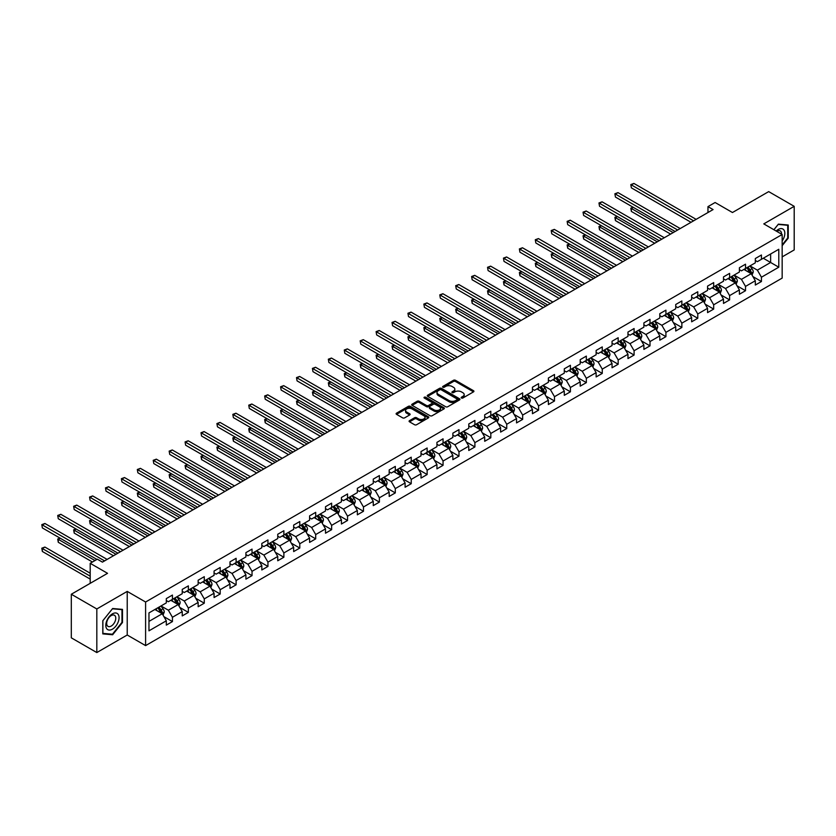 <?xml version="1.0" encoding="UTF-8"?>
<svg xmlns="http://www.w3.org/2000/svg" width="836" height="836" viewBox="0 0 836 836"><rect width="100%" height="100%" fill="white"/><g stroke="black" fill="none" stroke-linecap="round" stroke-linejoin="round"><path stroke-width="1.25" d="M461.462 398.009A0.993 0.575 0 0 0 462.862 398.009L473.5 391.865A1.421 0.815 0 0 0 473.918 391.279A1.421 0.815 0 0 0 473.5 390.705L455.474 380.296A1.421 0.815 0 0 0 453.467 380.296L442.829 386.441A0.993 0.575 0 0 0 444.229 387.246L445.609 386.451A4.535 2.612 0 0 1 452.015 386.451L453.52 387.319A4.535 2.612 0 0 1 454.847 389.168A4.535 2.612 0 0 1 453.52 391.018L452.14 391.823A0.993 0.575 0 0 0 453.551 392.627L454.92 391.833A4.535 2.612 0 0 1 461.336 391.833L462.841 392.701A4.535 2.612 0 0 1 464.168 394.55A4.535 2.612 0 0 1 462.841 396.4L461.462 397.194A0.993 0.575 0 0 0 461.462 398.009L461.462 397.194M409.504 420.665A1.421 0.815 0 0 0 409.086 421.24A1.421 0.815 0 0 0 409.504 421.814L414.562 424.74A1.421 0.815 0 0 0 416.558 424.74L428.377 417.916A1.421 0.815 0 0 0 428.795 417.331A1.421 0.815 0 0 0 428.377 416.756L410.351 406.348A1.421 0.815 0 0 0 408.344 406.348L396.525 413.172A1.421 0.815 0 0 0 396.118 413.747A1.421 0.815 0 0 0 396.525 414.332L402.638 417.854A1.421 0.815 0 0 0 404.645 417.854L409.703 414.938A1.421 0.815 0 0 0 410.11 414.353A1.421 0.815 0 0 0 409.703 413.778L406.672 412.033A3.793 2.184 0 0 1 405.565 410.486A3.793 2.184 0 0 1 407.895 408.459A3.793 2.184 0 0 1 412.033 408.94L423.894 415.785A3.793 2.184 0 0 1 425.012 417.331A3.793 2.184 0 0 1 422.671 419.358A3.793 2.184 0 0 1 418.543 418.878L416.558 417.739A1.421 0.815 0 0 0 414.562 417.739L409.504 420.665L409.504 421.814M782.162 256.892L794.2 249.933L794.2 206.335L768.692 191.611L732.461 212.522L715.114 202.511L707.967 206.628L713.077 209.575L102.431 562.126L97.331 559.179L90.194 563.307L90.194 583.34M96.819 608.963L96.819 652.561L127.229 635.005L127.229 591.407L96.819 608.963L71.311 594.239L107.541 573.318L90.194 563.307M127.229 591.407L145.6 602.014L782.162 234.498L782.162 278.095L145.6 645.611L145.6 602.014M794.2 206.335L763.79 223.891L782.162 234.498M445.713 406.756A1.421 0.815 0 0 0 447.709 406.756L459.528 399.932A1.421 0.815 0 0 0 459.946 399.347A1.421 0.815 0 0 0 459.528 398.772L441.502 388.364A1.421 0.815 0 0 0 439.496 388.364L427.677 395.188A1.421 0.815 0 0 0 427.259 395.762A1.421 0.815 0 0 0 427.677 396.348L445.713 406.756M424.615 398.218A0.993 0.575 0 0 1 425.628 398.364L425.628 397.184L443.958 407.769A1.421 0.815 0 0 1 444.365 408.344A1.421 0.815 0 0 1 443.958 408.919L432.139 415.743A1.421 0.815 0 0 1 430.132 415.743L412.106 405.335L412.106 404.175A1.421 0.815 0 0 0 411.688 404.76A1.421 0.815 0 0 0 412.106 405.335M412.106 404.175L417.164 401.259A1.421 0.815 0 0 1 419.16 401.259L426.475 405.481A1.421 0.815 0 0 0 428.481 405.481L431.836 403.548A1.421 0.815 0 0 0 432.254 402.962A1.421 0.815 0 0 0 431.836 402.388L424.228 397.988A0.993 0.575 0 0 1 425.628 397.184M96.819 652.561L71.311 637.837L71.311 594.239M163.919 616.654L172.435 621.576L172.435 617.271L182.238 611.618L182.238 615.913L188.361 612.38L188.361 608.085L198.153 602.422L198.153 606.727L204.277 603.195L204.277 598.889L214.068 593.236L214.068 597.531L220.192 593.999L220.192 589.704L229.994 584.04L229.994 588.345L236.118 584.813L236.118 580.508L245.909 574.855L245.909 579.149L252.033 575.617L252.033 571.322L261.825 565.658L261.825 569.964L267.948 566.432L267.948 562.126L277.751 556.473L277.751 560.768L283.874 557.236L283.874 552.941L293.666 547.277L293.666 551.582L299.79 548.05L299.79 543.745L309.592 538.091L309.592 542.386L315.705 538.854L315.705 534.559L325.507 528.895L325.507 533.201L331.631 529.669L331.631 525.363L341.422 519.71L341.422 524.005L347.546 520.473L347.546 516.178L357.348 510.514L357.348 514.819L363.472 511.287L363.472 506.982L373.264 501.328L373.264 505.623L379.387 502.091L379.387 497.796L389.179 492.132L389.179 496.438L395.303 492.906L395.303 488.6L405.105 482.947L405.105 487.242L411.228 483.71L411.228 479.415L421.02 473.751L421.02 478.056L427.144 474.524L427.144 470.219L436.935 464.565L436.935 468.86L443.059 465.328L443.059 461.033L452.861 455.369L452.861 459.675L458.985 456.142L458.985 451.837L468.777 446.184L468.777 450.479L474.9 446.946L474.9 442.652L484.692 436.988L484.692 441.293L490.816 437.761L490.816 433.456L500.618 427.802L500.618 432.097L506.741 428.565L506.741 424.27L516.533 418.606L516.533 422.911L522.657 419.379L522.657 415.074L532.459 409.421L532.459 413.715L538.572 410.183L538.572 405.888L548.374 400.225L548.374 404.53L554.498 400.998L554.498 396.692L564.29 391.039L564.29 395.334L570.413 391.802L570.413 387.507L580.215 381.843L580.215 386.148L586.339 382.616L586.339 378.311L596.131 372.657L596.131 376.952L602.254 373.42L602.254 369.125L612.046 363.461L612.046 367.767L618.17 364.235L618.17 359.929L627.972 354.276L627.972 358.571L634.096 355.039L634.096 350.744L643.887 345.08L643.887 349.385L650.011 345.853L650.011 341.548L659.803 335.894L659.803 340.189L665.926 336.657L665.926 332.362L675.728 326.698L675.728 331.004L681.852 327.472L681.852 323.166L691.644 317.513L691.644 321.808L697.767 318.276L697.767 313.981L707.559 308.317L707.559 312.622L713.683 309.09L713.683 304.785L723.485 299.131L723.485 303.426L729.609 299.894L729.609 295.599L739.4 289.935L739.4 294.241L745.524 290.709L745.524 286.403L755.316 280.75L755.316 285.045L761.439 281.513L761.439 277.218L778.786 267.196L778.786 249.285L770.625 253.998L770.625 262.483L778.786 267.196M172.435 621.576L166.312 625.109L166.312 620.803L148.965 630.825L148.965 612.913L166.312 602.892L166.312 598.597L172.435 595.065L172.435 599.36L182.238 593.706L182.238 589.401L188.361 585.869L188.361 590.174L198.153 584.51L198.153 580.215L204.277 576.683L204.277 580.978L214.068 575.325L214.068 571.019L220.192 567.487L220.192 571.793L229.994 566.129L229.994 561.834L236.118 558.302L236.118 562.597L245.909 556.943L245.909 552.638L252.033 549.106L252.033 553.411L261.825 547.747L261.825 543.452L267.948 539.92L267.948 544.215L277.751 538.562L277.751 534.256L283.874 530.724L283.874 535.03L293.666 529.366L293.666 525.071L299.79 521.539L299.79 525.834L309.592 520.18L309.592 515.875L315.705 512.343L315.705 516.648L325.507 510.984L325.507 506.689L331.631 503.157L331.631 507.452L341.422 501.799L341.422 497.493L347.546 493.961L347.546 498.266L357.348 492.603L357.348 488.308L363.472 484.775L363.472 489.07L373.264 483.417L373.264 479.112L379.387 475.579L379.387 479.885L389.179 474.221L389.179 469.926L395.303 466.394L395.303 470.689L405.105 465.035L405.105 460.73L411.228 457.198L411.228 461.503L421.02 455.839L421.02 451.544L427.144 448.012L427.144 452.307L436.935 446.654L436.935 442.349L443.059 438.816L443.059 443.122L452.861 437.458L452.861 433.163L458.985 429.631L458.985 433.926L468.777 428.272L468.777 423.967L474.9 420.435L474.9 424.74L484.692 419.076L484.692 414.781L490.816 411.249L490.816 415.544L500.618 409.891L500.618 405.585L506.741 402.053L506.741 406.359L516.533 400.695L516.533 396.4L522.657 392.868L522.657 397.163L532.459 391.509L532.459 387.204L538.572 383.672L538.572 387.977L548.374 382.313L548.374 378.018L554.498 374.486L554.498 378.781L564.29 373.128L564.29 368.822L570.413 365.29L570.413 369.596L580.215 363.932L580.215 359.637L586.339 356.105L586.339 360.4L596.131 354.746L596.131 350.441L602.254 346.909L602.254 351.214L612.046 345.55L612.046 341.255L618.17 337.723L618.17 342.018L627.972 336.365L627.972 332.059L634.096 328.527L634.096 332.832L643.887 327.169L643.887 322.874L650.011 319.342L650.011 323.636L659.803 317.983L659.803 313.678L665.926 310.146L665.926 314.451L675.728 308.787L675.728 304.492L681.852 300.96L681.852 305.255L691.644 299.601L691.644 295.296L697.767 291.764L697.767 296.069L707.559 290.405L707.559 286.111L713.683 282.578L713.683 286.873L723.485 281.22L723.485 276.915L729.609 273.382L729.609 277.688L739.4 272.024L739.4 267.729L745.524 264.197L745.524 268.492L755.316 262.838L755.316 258.533L761.439 255.001L761.439 259.306L778.786 249.285M170.805 600.3L178.152 604.543L168.36 610.207L161.014 605.964M166.312 600.541L168.36 601.721L172.435 599.36M168.36 610.207L172.435 617.271M178.152 604.543L182.238 611.618M186.721 591.115L194.067 595.357L184.275 601.011L176.929 596.768M182.238 591.345L184.275 592.525L188.361 590.174M184.275 601.011L188.361 608.085M194.067 595.357L198.153 602.422M202.646 581.919L209.993 586.161L200.191 591.825L192.844 587.583M198.153 582.159L200.191 583.34L204.277 580.978M200.191 591.825L204.277 598.889M209.993 586.161L214.068 593.236M218.562 572.733L225.908 576.976L216.116 582.629L208.77 578.387M214.068 572.963L216.116 574.144L220.192 571.793M216.116 582.629L220.192 589.704M225.908 576.976L229.994 584.04M234.477 563.537L241.834 567.78L232.032 573.444L224.685 569.201M229.994 563.777L232.032 564.958L236.118 562.597M232.032 573.444L236.118 580.508M241.834 567.78L245.909 574.855M250.403 554.352L257.749 558.594L247.947 564.248L240.601 560.005M245.909 554.582L247.947 555.762L252.033 553.411M247.947 564.248L252.033 571.322M257.749 558.594L261.825 565.658M266.318 545.156L273.665 549.398L263.873 555.062L256.527 550.819M261.825 545.396L263.873 546.577L267.948 544.215M263.873 555.062L267.948 562.126M273.665 549.398L277.751 556.473M282.244 535.97L289.59 540.213L279.788 545.866L272.442 541.623M277.751 536.2L279.788 537.381L283.874 535.03M279.788 545.866L283.874 552.941M289.59 540.213L293.666 547.277M298.159 526.774L305.506 531.017L295.714 536.681L288.357 532.438M293.666 527.014L295.714 528.195L299.79 525.834M295.714 536.681L299.79 543.745M305.506 531.017L309.592 538.091M314.075 517.588L321.421 521.831L311.629 527.485L304.283 523.242M309.592 517.818L311.629 518.999L315.705 516.648M311.629 527.485L315.705 534.559M321.421 521.831L325.507 528.895M330.001 508.392L337.347 512.635L327.545 518.299L320.198 514.056M325.507 508.633L327.545 509.814L331.631 507.452M327.545 518.299L331.631 525.363M337.347 512.635L341.422 519.71M345.916 499.207L353.262 503.45L343.471 509.103L336.114 504.86M341.422 499.437L343.471 500.618L347.546 498.266M343.471 509.103L347.546 516.178M353.262 503.45L357.348 510.514M361.831 490.011L369.178 494.254L359.386 499.918L352.04 495.675M357.348 490.251L359.386 491.432L363.472 489.07M359.386 499.918L363.472 506.982M369.178 494.254L373.264 501.328M377.757 480.825L385.103 485.068L375.301 490.722L367.955 486.479M373.264 481.055L375.301 482.236L379.387 479.885M375.301 490.722L379.387 497.796M385.103 485.068L389.179 492.132M393.672 471.629L401.019 475.872L391.227 481.536L383.881 477.293M389.179 471.87L391.227 473.051L395.303 470.689M391.227 481.536L395.303 488.6M401.019 475.872L405.105 482.947M409.588 462.444L416.934 466.687L407.142 472.34L399.796 468.097M405.105 462.674L407.142 463.855L411.228 461.503M407.142 472.34L411.228 479.415M416.934 466.687L421.02 473.751M425.514 453.248L432.86 457.491L423.058 463.154L415.711 458.912M421.02 453.488L423.058 454.669L427.144 452.307M423.058 463.154L427.144 470.219M432.86 457.491L436.935 464.565M441.429 444.062L448.775 448.305L438.984 453.958L431.637 449.716M436.935 444.292L438.984 445.473L443.059 443.122M438.984 453.958L443.059 461.033M448.775 448.305L452.861 455.369M457.344 434.866L464.701 439.109L454.899 444.773L447.553 440.53M452.861 435.107L454.899 436.287L458.985 433.926M454.899 444.773L458.985 451.837M464.701 439.109L468.777 446.184M473.27 425.681L480.616 429.923L470.814 435.577L463.468 431.334M468.777 425.911L470.814 427.091L474.9 424.74M470.814 435.577L474.9 442.652M480.616 429.923L484.692 436.988M489.185 416.485L496.532 420.727L486.74 426.391L479.394 422.149M484.692 416.725L486.74 417.906L490.816 415.544M486.74 426.391L490.816 433.456M496.532 420.727L500.618 427.802M505.101 407.299L512.458 411.542L502.655 417.195L495.309 412.953M500.618 407.529L502.655 408.71L506.741 406.359M502.655 417.195L506.741 424.27M512.458 411.542L516.533 418.606M521.027 398.103L528.373 402.346L518.571 408.01L511.224 403.767M516.533 398.344L518.571 399.524L522.657 397.163M518.571 408.01L522.657 415.074M528.373 402.346L532.459 409.421M536.942 388.918L544.288 393.16L534.497 398.814L527.15 394.571M532.459 389.148L534.497 390.328L538.572 387.977M534.497 398.814L538.572 405.888M544.288 393.16L548.374 400.225M552.868 379.722L560.214 383.964L550.412 389.628L543.066 385.386M548.374 379.962L550.412 381.143L554.498 378.781M550.412 389.628L554.498 396.692M560.214 383.964L564.29 391.039M568.783 370.536L576.129 374.779L566.338 380.432L558.981 376.19M564.29 370.766L566.338 371.947L570.413 369.596M566.338 380.432L570.413 387.507M576.129 374.779L580.215 381.843M584.698 361.34L592.045 365.583L582.253 371.247L574.907 367.004M580.215 361.58L582.253 362.761L586.339 360.4M582.253 371.247L586.339 378.311M592.045 365.583L596.131 372.657M600.624 352.155L607.971 356.397L598.168 362.051L590.822 357.808M596.131 352.384L598.168 353.565L602.254 351.214M598.168 362.051L602.254 369.125M607.971 356.397L612.046 363.461M616.54 342.959L623.886 347.201L614.094 352.865L606.748 348.622M612.046 343.199L614.094 344.38L618.17 342.018M614.094 352.865L618.17 359.929M623.886 347.201L627.972 354.276M632.455 333.773L639.801 338.016L630.01 343.669L622.663 339.426M627.972 334.003L630.01 335.184L634.096 332.832M630.01 343.669L634.096 350.744M639.801 338.016L643.887 345.08M648.381 324.577L655.727 328.82L645.925 334.484L638.579 330.241M643.887 324.817L645.925 325.998L650.011 323.636M645.925 334.484L650.011 341.548M655.727 328.82L659.803 335.894M664.296 315.391L671.642 319.634L661.851 325.288L654.504 321.045M659.803 315.621L661.851 316.802L665.926 314.451M661.851 325.288L665.926 332.362M671.642 319.634L675.728 326.698M680.211 306.195L687.558 310.438L677.766 316.102L670.42 311.859M675.728 306.436L677.766 307.617L681.852 305.255M677.766 316.102L681.852 323.166M687.558 310.438L691.644 317.513M696.137 297.01L703.484 301.253L693.681 306.906L686.335 302.663M691.644 297.24L693.681 298.421L697.767 296.069M693.681 306.906L697.767 313.981M703.484 301.253L707.559 308.317M712.053 287.814L719.399 292.057L709.607 297.72L702.261 293.478M707.559 288.054L709.607 289.235L713.683 286.873M709.607 297.72L713.683 304.785M719.399 292.057L723.485 299.131M727.968 278.628L735.325 282.871L725.523 288.524L718.176 284.282M723.485 278.858L725.523 280.039L729.609 277.688M725.523 288.524L729.609 295.599M735.325 282.871L739.4 289.935M743.894 269.432L751.24 273.675L741.438 279.339L734.092 275.096M739.4 269.673L741.438 270.854L745.524 268.492M741.438 279.339L745.524 286.403M751.24 273.675L755.316 280.75M763.278 258.24L770.625 262.483L757.364 270.143L750.017 265.9M755.316 260.477L757.364 261.658L761.439 259.306M757.364 270.143L761.439 277.218M127.229 635.005L145.6 645.611M707.967 206.628L707.967 212.522M148.965 621.399L162.236 613.739L154.89 609.496M162.236 613.739L166.312 620.803M752.922 276.591L761.439 281.513M737.007 285.787L745.524 290.709M721.081 294.972L729.609 299.894M705.166 304.168L713.683 309.09M689.251 313.354L697.767 318.276M673.325 322.55L681.852 327.472M657.409 331.735L665.926 336.657M641.494 340.931L650.011 345.853M625.568 350.117L634.096 355.039M609.653 359.313L618.17 364.235M593.727 368.498L602.254 373.42M577.812 377.694L586.339 382.616M561.897 386.88L570.413 391.802M545.971 396.076L554.498 400.998M530.055 405.261L538.572 410.183M514.14 414.457L522.657 419.379M498.214 423.643L506.741 428.565M482.299 432.839L490.816 437.761M466.383 442.025L474.9 446.946M450.458 451.221L458.985 456.142M434.542 460.406L443.059 465.328M418.627 469.602L427.144 474.524M402.701 478.788L411.228 483.71M386.786 487.984L395.303 492.906M370.87 497.169L379.387 502.091M354.945 506.365L363.472 511.287M339.029 515.551L347.546 520.473M323.104 524.747L331.631 529.669M307.188 533.932L315.705 538.854M291.273 543.128L299.79 548.05M275.347 552.314L283.874 557.236M259.432 561.51L267.948 566.432M243.516 570.695L252.033 575.617M227.591 579.891L236.118 584.813M211.675 589.077L220.192 593.999M195.76 598.273L204.277 603.195M179.834 607.458L188.361 612.38M782.162 245.7L788.233 238.145L788.233 225.02L778.379 224.142L773.896 229.722M102.797 633.887L112.641 634.764L122.484 622.506L122.484 609.381L112.641 608.503L102.797 620.751L102.797 633.887M111.596 634.158L112.641 634.764M461.859 398.145L462.841 397.581A4.535 2.612 0 0 0 464.168 395.731L464.168 394.55M454.847 389.168L454.847 390.349A4.535 2.612 0 0 1 453.52 392.199L452.537 392.763M473.5 390.705L473.5 391.865L455.474 381.477A1.421 0.815 0 0 0 453.467 381.477L443.226 387.392M459.507 399.942L441.502 389.545A1.421 0.815 0 0 0 439.496 389.545L427.698 396.358M457.031 399.754A0.993 0.575 0 0 0 457.031 398.95L441.199 389.806A0.993 0.575 0 0 0 439.799 389.806L438.346 390.652A4.535 2.612 0 0 0 437.019 392.502A4.535 2.612 0 0 0 438.346 394.352L449.162 400.59A4.535 2.612 0 0 0 455.578 400.59L457.031 399.754L457.031 400.935A0.993 0.575 0 0 0 457.313 400.528L457.313 399.347M437.019 392.502L437.019 393.672A4.535 2.612 0 0 0 438.346 395.522L438.346 394.352M457.031 400.935L455.578 401.771A4.535 2.612 0 0 1 449.162 401.771L438.346 395.522M412.127 405.345L417.164 402.44L417.164 401.259M432.254 402.962L432.254 404.143A1.421 0.815 0 0 1 431.836 404.718L428.481 406.662A1.421 0.815 0 0 1 426.475 406.662L419.16 402.44A1.421 0.815 0 0 0 417.164 402.44M425.628 398.364L443.937 408.929M434.062 409.859A3.793 2.184 0 0 0 438.189 410.34A3.793 2.184 0 0 0 440.53 408.313A3.793 2.184 0 0 0 439.422 406.766L435.242 404.352A1.421 0.815 0 0 0 433.236 404.352L429.882 406.286A1.421 0.815 0 0 0 429.464 406.871A1.421 0.815 0 0 0 429.882 407.445L434.062 409.859L434.062 411.04A3.793 2.184 0 0 0 438.189 411.511A3.793 2.184 0 0 0 440.53 409.494L440.53 408.313M429.464 406.871L429.464 408.052A1.421 0.815 0 0 0 429.882 408.626L429.882 407.445M434.062 411.04L429.882 408.626M425.012 417.331L425.012 418.512A3.793 2.184 0 0 1 422.671 420.539A3.793 2.184 0 0 1 418.543 420.059L416.558 418.92A1.421 0.815 0 0 0 414.562 418.92L409.515 421.825M405.565 410.486L405.565 411.657A3.793 2.184 0 0 0 406.672 413.203L406.672 412.033M409.682 414.949L406.672 413.203M428.356 417.927L410.351 407.529A1.421 0.815 0 0 0 408.344 407.529L396.546 414.342L396.525 413.172M752.045 275.075L753.257 272.013A3.825 2.205 -120 0 0 752.034 268.764L749.934 265.952M746.266 270.801L744.834 268.899M633.301 207.359L631.368 208.477L631.368 211.424L670.618 234.09M746.767 267.771L748.878 270.582A3.825 2.205 60 0 1 749.965 272.891L751.198 272.181A3.825 2.205 -120 0 0 750.101 269.882L747.99 267.071M747.039 267.625L749.37 270.739A1.944 1.129 60 0 1 749.725 271.334L751.198 272.181M631.368 211.424L630.804 208.154L673.179 232.617M630.804 208.154L633.082 207.224M693.587 220.829L631.368 184.913L633.918 183.439L696.137 219.356M691.027 222.303L631.368 187.86L630.804 184.589L633.918 183.439M631.368 187.86L630.804 184.589M782.162 240.977A9.384 5.413 120 0 0 783.928 237.664A9.384 5.413 120 0 0 783.342 229.357A9.384 5.413 120 0 0 776.153 231.029M787.084 224.915L787.721 225.281L787.721 237.999L782.162 244.917M773.917 229.733L778.18 224.424L787.721 225.281M781.503 234.122A6.427 3.71 120 0 0 780.187 230.893A6.427 3.71 120 0 0 776.728 231.363M112.432 629.174A9.384 5.413 120 0 0 119.067 617.689A9.384 5.413 120 0 0 112.432 613.854A9.384 5.413 120 0 0 105.806 625.338A9.384 5.413 120 0 0 112.432 629.174M111.23 626.059A6.427 3.71 120 0 0 115.42 620.406A6.427 3.71 120 0 0 114.438 615.254A6.427 3.71 120 0 0 111.23 615.578A6.427 3.71 120 0 0 107.029 621.232A6.427 3.71 120 0 0 108.022 626.383A6.427 3.71 120 0 0 111.23 626.059M102.891 620.657L112.432 608.796L121.972 609.643L121.972 622.371L112.432 634.231L102.891 633.385L102.87 620.646M121.345 609.277L121.972 609.643M736.129 284.261L737.342 281.209A3.825 2.205 -120 0 0 736.119 277.949L734.018 275.138M730.34 279.997L728.908 278.085M617.386 216.545L615.442 217.663L615.442 220.61L654.703 243.276M730.852 276.967L732.953 279.778A3.825 2.205 60 0 1 734.05 282.077L735.272 281.366A3.825 2.205 -120 0 0 734.186 279.067L732.075 276.256M731.113 276.81L733.454 279.935A1.944 1.129 60 0 1 733.809 280.52L735.272 281.366M615.442 220.61L614.888 217.339L657.253 241.803M614.888 217.339L617.167 216.419M720.204 293.457L721.416 290.395A3.825 2.205 -120 0 0 720.204 287.145L718.093 284.334M714.425 289.183L712.993 287.281M601.471 225.741L599.527 226.859L599.527 229.806L638.788 252.472M714.926 286.152L717.037 288.963A3.825 2.205 60 0 1 718.134 291.273L719.357 290.562A3.825 2.205 -120 0 0 718.26 288.263L716.159 285.452M715.198 286.006L717.539 289.12A1.944 1.129 60 0 1 717.884 289.716L719.357 290.562M599.527 229.806L598.963 226.535L641.337 250.999M598.963 226.535L601.241 225.605M677.662 230.025L615.442 194.098L618.003 192.625L680.211 228.552M675.112 231.499L615.442 197.045L614.888 193.774L618.003 192.625M615.442 197.045L614.888 193.774M661.746 239.211L599.527 203.294L602.077 201.821L664.296 237.737M659.196 240.684L599.527 206.241L598.963 202.97L602.077 201.821M599.527 206.241L598.963 202.97M704.288 302.642L705.5 299.591A3.825 2.205 -120 0 0 704.278 296.331L702.177 293.52M698.499 298.379L697.078 296.466M585.545 234.926L583.612 236.045L583.612 238.991L622.862 261.658M699.011 295.348L701.122 298.159A3.825 2.205 60 0 1 702.209 300.458L703.442 299.748A3.825 2.205 -120 0 0 702.344 297.449L700.234 294.638M699.283 295.192L701.613 298.316A1.944 1.129 60 0 1 701.968 298.901L703.442 299.748M583.612 238.991L583.047 235.721L625.412 260.184M583.047 235.721L585.325 234.801M688.373 311.838L689.585 308.777A3.825 2.205 -120 0 0 688.362 305.527L686.251 302.716M682.584 307.564L681.152 305.662M569.63 244.122L567.686 245.241L567.686 248.187L606.946 270.854M683.096 304.534L685.196 307.345A3.825 2.205 60 0 1 686.293 309.654L687.516 308.944A3.825 2.205 -120 0 0 686.419 306.645L684.318 303.834M683.357 304.388L685.698 307.502A1.944 1.129 60 0 1 686.053 308.097L687.516 308.944M567.686 248.187L567.132 244.917L609.496 269.38M567.132 244.917L569.41 243.987M672.447 321.024L673.659 317.973A3.825 2.205 -120 0 0 672.447 314.712L670.336 311.901M666.668 316.76L665.237 314.848M553.714 253.308L551.77 254.426L551.77 257.373L591.031 280.039M667.17 313.73L669.281 316.541A3.825 2.205 60 0 1 670.378 318.84L671.601 318.129A3.825 2.205 -120 0 0 670.503 315.83L668.403 313.019M667.442 313.573L669.772 316.698A1.944 1.129 60 0 1 670.127 317.283L671.601 318.129M551.77 257.373L551.206 254.102L593.581 278.566M551.206 254.102L553.484 253.183M645.831 248.407L583.612 212.48L586.161 211.006L648.381 246.933M643.271 249.88L583.612 215.427L583.047 212.156L586.161 211.006M583.612 215.427L583.047 212.156M629.905 257.592L567.686 221.676L570.246 220.202L632.455 256.119M627.355 259.066L567.686 224.623L567.132 221.352L570.246 220.202M567.686 224.623L567.132 221.352M613.99 266.788L551.77 230.861L554.32 229.388L616.54 265.315M611.44 268.262L551.77 233.808L551.206 230.537L554.32 229.388M551.77 233.808L551.206 230.537M598.064 275.974L535.855 240.057L538.405 238.584L600.624 274.501M595.514 277.447L535.855 243.004L535.291 239.733L538.405 238.584M535.855 243.004L535.291 239.733M582.149 285.17L519.929 249.243L522.479 247.769L584.698 283.697M579.599 286.644L519.929 252.19L519.375 248.919L522.479 247.769M519.929 252.19L519.375 248.919M566.233 294.356L504.014 258.439L506.564 256.965L568.783 292.882M563.683 295.829L504.014 261.386L503.45 258.115L506.564 256.965M504.014 261.386L503.45 258.115M550.307 303.552L488.099 267.625L490.648 266.151L552.868 302.078M547.758 305.025L488.099 270.571L487.534 267.301L490.648 266.151M488.099 270.571L487.534 267.301M534.392 312.737L472.173 276.82L474.723 275.347L536.942 311.264M531.842 314.211L472.173 279.767L471.619 276.497L474.723 275.347M472.173 279.767L471.619 276.497M518.477 321.933L456.257 286.006L458.807 284.533L521.027 320.46M515.927 323.407L456.257 288.953L455.693 285.682L458.807 284.533M456.257 288.953L455.693 285.682M502.551 331.119L440.342 295.202L442.892 293.729L505.101 329.645M500.001 332.592L440.342 298.149L439.778 294.878L442.892 293.729M440.342 298.149L439.778 294.878M486.636 340.315L424.416 304.388L426.966 302.914L489.185 338.841M484.086 341.788L424.416 307.334L423.862 304.064L426.966 302.914M424.416 307.334L423.862 304.064M470.72 349.5L408.501 313.584L411.051 312.11L473.27 348.027M468.17 350.974L408.501 316.53L407.937 313.26L411.051 312.11M408.501 316.53L407.937 313.26M454.794 358.696L392.586 322.769L395.135 321.296L457.344 357.223M452.245 360.17L392.586 325.716L392.021 322.445L395.135 321.296M392.586 325.716L392.021 322.445M438.879 367.882L376.66 331.965L379.21 330.492L441.429 366.408M436.329 369.355L376.66 334.912L376.095 331.641L379.21 330.492M376.66 334.912L376.095 331.641M422.964 377.078L360.744 341.151L363.294 339.677L425.514 375.604M420.404 378.551L360.744 344.098L360.18 340.827L363.294 339.677M360.744 344.098L360.18 340.827M407.038 386.263L344.819 350.347L347.379 348.873L409.588 384.79M404.488 387.737L344.819 353.294L344.265 350.023L347.379 348.873M344.819 353.294L344.265 350.023M391.123 395.459L328.903 359.532L331.453 358.059L393.672 393.986M388.573 396.933L328.903 362.479L328.339 359.208L331.453 358.059M328.903 362.479L328.339 359.208M375.207 404.645L312.988 368.728L315.538 367.255L377.757 403.171M372.647 406.118L312.988 371.675L312.424 368.404L315.538 367.255M312.988 371.675L312.424 368.404M359.281 413.841L297.062 377.914L299.622 376.44L361.831 412.367M356.732 415.314L297.062 380.861L296.508 377.59L299.622 376.44M297.062 380.861L296.508 377.59M656.532 330.22L657.744 327.158A3.825 2.205 -120 0 0 656.521 323.908L654.421 321.097M650.742 325.946L649.311 324.044M537.788 262.504L535.855 263.622L535.855 266.569L575.105 289.235M651.254 322.915L653.365 325.726A3.825 2.205 60 0 1 654.452 328.036L655.685 327.325A3.825 2.205 -120 0 0 654.588 325.026L652.477 322.215M651.526 322.769L653.856 325.883A1.944 1.129 60 0 1 654.212 326.479L655.685 327.325M535.855 266.569L535.291 263.298L577.655 287.762M535.291 263.298L537.569 262.368M640.616 339.406L641.829 336.354A3.825 2.205 -120 0 0 640.606 333.094L638.495 330.283M634.827 335.142L633.395 333.23M521.873 271.69L519.929 272.808L519.929 275.755L559.19 298.421M635.339 332.111L637.44 334.922A3.825 2.205 60 0 1 638.537 337.221L639.759 336.511A3.825 2.205 -120 0 0 638.662 334.212L636.562 331.401M635.6 331.955L637.941 335.079A1.944 1.129 60 0 1 638.296 335.664L639.759 336.511M519.929 275.755L519.375 272.484L561.74 296.947M519.375 272.484L521.643 271.564M624.691 348.602L625.903 345.54A3.825 2.205 -120 0 0 624.691 342.29L622.58 339.479M618.912 344.327L617.48 342.426M505.958 280.886L504.014 282.004L504.014 284.951L543.275 307.617M619.413 341.297L621.524 344.108A3.825 2.205 60 0 1 622.621 346.417L623.844 345.707A3.825 2.205 -120 0 0 622.747 343.408L620.636 340.597M619.685 341.151L622.015 344.265A1.944 1.129 60 0 1 622.371 344.86L623.844 345.707M504.014 284.951L503.45 281.68L545.824 306.143M503.45 281.68L505.728 280.75M608.775 357.787L609.987 354.736A3.825 2.205 -120 0 0 608.765 351.475L606.664 348.664M602.986 353.524L601.554 351.611M490.032 290.071L488.099 291.189L488.099 294.136L527.349 316.802M603.498 350.493L605.609 353.304A3.825 2.205 60 0 1 606.696 355.603L607.918 354.892A3.825 2.205 -120 0 0 606.832 352.593L604.721 349.782M603.759 350.336L606.1 353.461A1.944 1.129 60 0 1 606.455 354.046L607.918 354.892M488.099 294.136L487.534 290.865L529.899 315.329M487.534 290.865L489.812 289.946M592.849 366.983L594.072 363.921A3.825 2.205 -120 0 0 592.849 360.671L590.738 357.86M587.071 362.709L585.639 360.807M474.116 299.267L472.173 300.385L472.173 303.332L511.433 325.998M587.583 359.679L589.683 362.49A3.825 2.205 60 0 1 590.78 364.799L592.003 364.088A3.825 2.205 -120 0 0 590.906 361.789L588.805 358.978M587.844 359.532L590.185 362.646A1.944 1.129 60 0 1 590.54 363.242L592.003 364.088M472.173 303.332L471.619 300.061L513.983 324.525M471.619 300.061L473.887 299.131M576.934 376.169L578.146 373.117A3.825 2.205 -120 0 0 576.934 369.857L574.823 367.046M571.155 371.905L569.724 369.993M458.191 308.453L456.257 309.571L456.257 312.518L495.518 335.184M571.657 368.875L573.768 371.686A3.825 2.205 60 0 1 574.865 373.985L576.088 373.274A3.825 2.205 -120 0 0 574.99 370.975L572.879 368.164M571.928 368.718L574.259 371.842A1.944 1.129 60 0 1 574.614 372.428L576.088 373.274M456.257 312.518L455.693 309.247L498.068 333.71M455.693 309.247L457.971 308.327M561.019 385.365L562.231 382.303A3.825 2.205 -120 0 0 561.008 379.053L558.908 376.242M555.229 381.091L553.798 379.189M442.275 317.649L440.342 318.767L440.342 321.714L479.592 344.38M555.741 378.06L557.842 380.871A3.825 2.205 60 0 1 558.939 383.181L560.162 382.47A3.825 2.205 -120 0 0 559.075 380.171L556.964 377.36M556.003 377.914L558.343 381.028A1.944 1.129 60 0 1 558.699 381.624L560.162 382.47M440.342 321.714L439.778 318.443L482.142 342.906M439.778 318.443L442.056 317.513M545.093 394.55L546.316 391.499A3.825 2.205 -120 0 0 545.093 388.238L542.982 385.427M539.314 390.287L537.882 388.374M426.36 326.834L424.416 327.952L424.416 330.899L463.677 353.565M539.826 387.256L541.927 390.067A3.825 2.205 60 0 1 543.024 392.366L544.246 391.656A3.825 2.205 -120 0 0 543.149 389.357L541.049 386.545M540.087 387.099L542.428 390.224A1.944 1.129 60 0 1 542.783 390.809L544.246 391.656M424.416 330.899L423.862 327.628L466.227 352.092M423.862 327.628L426.13 326.709M529.178 403.746L530.39 400.684A3.825 2.205 -120 0 0 529.167 397.434L527.067 394.623M523.399 399.472L521.967 397.57M410.434 336.03L408.501 337.148L408.501 340.095L447.751 362.761M523.9 396.442L526.011 399.253A3.825 2.205 60 0 1 527.098 401.562L528.331 400.852A3.825 2.205 -120 0 0 527.234 398.553L525.123 395.741M524.172 396.295L526.502 399.409A1.944 1.129 60 0 1 526.858 400.005L528.331 400.852M408.501 340.095L407.937 336.824L450.311 361.288M407.937 336.824L410.215 335.894M513.262 412.932L514.474 409.88A3.825 2.205 -120 0 0 513.252 406.62L511.151 403.809M507.473 408.668L506.041 406.756M394.519 345.216L392.586 346.334L392.586 349.281L431.836 371.947M507.985 405.638L510.085 408.449A3.825 2.205 60 0 1 511.183 410.748L512.405 410.037A3.825 2.205 -120 0 0 511.318 407.738L509.208 404.927M508.246 405.481L510.587 408.605A1.944 1.129 60 0 1 510.942 409.191L512.405 410.037M392.586 349.281L392.021 346.01L434.386 370.473M392.021 346.01L394.299 345.09M497.336 422.128L498.559 419.066A3.825 2.205 -120 0 0 497.336 415.816L495.225 413.005M491.558 417.854L490.126 415.952M378.603 354.412L376.66 355.53L376.66 358.477L415.92 381.143M492.059 414.823L494.17 417.634A3.825 2.205 60 0 1 495.267 419.944L496.49 419.233A3.825 2.205 -120 0 0 495.393 416.934L493.292 414.123M492.331 414.677L494.672 417.791A1.944 1.129 60 0 1 495.016 418.387L496.49 419.233M376.66 358.477L376.095 355.206L418.47 379.669M376.095 355.206L378.374 354.276M481.421 431.313L482.633 428.262A3.825 2.205 -120 0 0 481.411 425.001L479.31 422.19M475.632 427.05L474.211 425.137M362.678 363.597L360.744 364.715L360.744 367.662L399.995 390.328M476.144 424.019L478.255 426.83A3.825 2.205 60 0 1 479.341 429.129L480.575 428.419A3.825 2.205 -120 0 0 479.477 426.12L477.366 423.309M476.415 423.862L478.746 426.987A1.944 1.129 60 0 1 479.101 427.572L480.575 428.419M360.744 367.662L360.18 364.391L402.555 388.855M360.18 364.391L362.458 363.472M465.506 440.509L466.718 437.447A3.825 2.205 -120 0 0 465.495 434.197L463.384 431.386M459.716 436.235L458.285 434.333M346.762 372.793L344.819 373.911L344.819 376.858L384.079 399.524M460.228 433.205L462.329 436.016A3.825 2.205 60 0 1 463.426 438.325L464.649 437.615A3.825 2.205 -120 0 0 463.552 435.316L461.451 432.505M460.49 433.058L462.83 436.173A1.944 1.129 60 0 1 463.186 436.768L464.649 437.615M344.819 376.858L344.265 373.587L386.629 398.051M344.265 373.587L346.543 372.657M449.58 449.695L450.792 446.643A3.825 2.205 -120 0 0 449.58 443.383L447.469 440.572M443.801 445.431L442.369 443.519M330.847 381.979L328.903 383.097L328.903 386.044L368.164 408.71M444.303 442.401L446.414 445.212A3.825 2.205 60 0 1 447.511 447.511L448.733 446.8A3.825 2.205 -120 0 0 447.636 444.501L445.536 441.69M444.574 442.244L446.915 445.369A1.944 1.129 60 0 1 447.26 445.954L448.733 446.8M328.903 386.044L328.339 382.773L370.714 407.236M328.339 382.773L330.617 381.853M433.665 458.891L434.877 455.829A3.825 2.205 -120 0 0 433.654 452.579L431.554 449.768M427.875 454.617L426.454 452.715M314.921 391.175L312.988 392.293L312.988 395.24L352.238 417.906M428.387 451.586L430.498 454.397A3.825 2.205 60 0 1 431.585 456.707L432.818 455.996A3.825 2.205 -120 0 0 431.721 453.697L429.61 450.886M428.659 451.44L430.989 454.554A1.944 1.129 60 0 1 431.345 455.15L432.818 455.996M312.988 395.24L312.424 391.969L354.788 416.432M312.424 391.969L314.702 391.039M417.749 468.076L418.961 465.025A3.825 2.205 -120 0 0 417.739 461.765L415.628 458.954M411.96 463.813L410.528 461.9M299.006 400.36L297.062 401.479L297.062 404.425L336.323 427.091M412.472 460.782L414.572 463.593A3.825 2.205 60 0 1 415.67 465.892L416.892 465.182A3.825 2.205 -120 0 0 415.795 462.883L413.695 460.072M412.733 460.626L415.074 463.75A1.944 1.129 60 0 1 415.429 464.335L416.892 465.182M297.062 404.425L296.508 401.155L338.873 425.618M296.508 401.155L298.776 400.235M401.823 477.272L403.036 474.211A3.825 2.205 -120 0 0 401.823 470.961L399.712 468.15M396.045 472.998L394.613 471.096M283.09 409.556L281.147 410.675L281.147 413.621L320.407 436.287M396.546 469.968L398.657 472.779A3.825 2.205 60 0 1 399.754 475.088L400.977 474.378A3.825 2.205 -120 0 0 399.88 472.079L397.779 469.268M396.818 469.822L399.148 472.936A1.944 1.129 60 0 1 399.503 473.531L400.977 474.378M281.147 413.621L280.582 410.351L322.957 434.814M280.582 410.351L282.861 409.421M385.908 486.458L387.12 483.407A3.825 2.205 -120 0 0 385.898 480.146L383.797 477.335M380.119 482.194L378.687 480.282M267.165 418.742L265.231 419.86L265.231 422.807L304.482 445.473M380.631 479.164L382.742 481.975A3.825 2.205 60 0 1 383.828 484.274L385.051 483.563A3.825 2.205 -120 0 0 383.964 481.264L381.853 478.453M380.892 479.007L383.233 482.132A1.944 1.129 60 0 1 383.588 482.717L385.051 483.563M265.231 422.807L264.667 419.536L307.031 444M264.667 419.536L266.945 418.617M369.993 495.654L371.205 492.592A3.825 2.205 -120 0 0 369.982 489.342L367.871 486.531M364.203 491.38L362.772 489.478M251.249 427.938L249.306 429.056L249.306 432.003L288.566 454.669M364.715 488.349L366.816 491.16A3.825 2.205 60 0 1 367.913 493.47L369.136 492.759A3.825 2.205 -120 0 0 368.039 490.46L365.938 487.649M364.977 488.203L367.317 491.317A1.944 1.129 60 0 1 367.673 491.913L369.136 492.759M249.306 432.003L248.752 428.732L291.116 453.196M248.752 428.732L251.019 427.802M354.067 504.839L355.279 501.788A3.825 2.205 -120 0 0 354.067 498.528L351.956 495.717M348.288 500.576L346.856 498.664M235.334 437.123L233.39 438.242L233.39 441.189L272.651 463.855M348.79 497.545L350.901 500.356A3.825 2.205 60 0 1 351.998 502.655L353.22 501.945A3.825 2.205 -120 0 0 352.123 499.646L350.012 496.835M349.061 497.389L351.392 500.513A1.944 1.129 60 0 1 351.747 501.098L353.22 501.945M233.39 441.189L232.826 437.918L275.201 462.381M232.826 437.918L235.104 436.998M338.152 514.035L339.364 510.974A3.825 2.205 -120 0 0 338.141 507.724L336.041 504.913M332.362 509.761L330.931 507.86M219.408 446.32L217.475 447.438L217.475 450.385L256.725 473.051M332.874 506.731L334.975 509.542A3.825 2.205 60 0 1 336.072 511.851L337.295 511.141A3.825 2.205 -120 0 0 336.208 508.842L334.097 506.031M333.136 506.585L335.476 509.699A1.944 1.129 60 0 1 335.832 510.294L337.295 511.141M217.475 450.385L216.911 447.114L259.275 471.577M216.911 447.114L219.189 446.184M322.226 523.221L323.448 520.17A3.825 2.205 -120 0 0 322.226 516.909L320.115 514.098M316.447 518.957L315.015 517.045M203.493 455.505L201.549 456.623L201.549 459.57L240.81 482.236M316.959 515.927L319.059 518.738A3.825 2.205 60 0 1 320.157 521.037L321.379 520.326A3.825 2.205 -120 0 0 320.282 518.027L318.182 515.216M317.22 515.77L319.561 518.895A1.944 1.129 60 0 1 319.916 519.48L321.379 520.326M201.549 459.57L200.995 456.299L243.36 480.763M200.995 456.299L203.263 455.38M306.31 532.417L307.523 529.355A3.825 2.205 -120 0 0 306.3 526.105L304.2 523.294M300.532 528.143L299.1 526.241M187.567 464.701L185.634 465.819L185.634 468.766L224.884 491.432M301.033 525.112L303.144 527.924A3.825 2.205 60 0 1 304.241 530.233L305.464 529.522A3.825 2.205 -120 0 0 304.367 527.223L302.256 524.412M301.305 524.966L303.635 528.08A1.944 1.129 60 0 1 303.99 528.676L305.464 529.522M185.634 468.766L185.069 465.495L227.444 489.959M185.069 465.495L187.348 464.565M290.395 541.603L291.607 538.551A3.825 2.205 -120 0 0 290.385 535.291L288.284 532.48M284.606 537.339L283.174 535.427M171.652 473.887L169.718 475.005L169.718 477.952L208.969 500.618M285.118 534.308L287.218 537.12A3.825 2.205 60 0 1 288.315 539.419L289.538 538.708A3.825 2.205 -120 0 0 288.451 536.409L286.34 533.598M285.379 534.152L287.72 537.276A1.944 1.129 60 0 1 288.075 537.861L289.538 538.708M169.718 477.952L169.154 474.681L211.518 499.144M169.154 474.681L171.432 473.761M274.469 550.799L275.692 547.737A3.825 2.205 -120 0 0 274.469 544.487L272.358 541.676M268.69 546.525L267.259 544.623M155.736 483.083L153.793 484.201L153.793 487.148L193.053 509.814M269.202 543.494L271.303 546.305A3.825 2.205 60 0 1 272.4 548.615L273.623 547.904A3.825 2.205 -120 0 0 272.526 545.605L270.425 542.794M269.464 543.348L271.805 546.462A1.944 1.129 60 0 1 272.149 547.058L273.623 547.904M153.793 487.148L153.228 483.877L195.603 508.34M153.228 483.877L155.506 482.947M343.366 423.026L281.147 387.11L283.697 385.636L345.916 421.553M340.816 424.5L281.147 390.057L280.582 386.786L283.697 385.636M281.147 390.057L280.582 386.786M327.44 432.222L265.231 396.295L267.781 394.822L330.001 430.749M324.89 433.696L265.231 399.242L264.667 395.971L267.781 394.822M265.231 399.242L264.667 395.971M311.525 441.408L249.306 405.491L251.855 404.018L314.075 439.935M308.975 442.881L249.306 408.438L248.752 405.167L251.855 404.018M249.306 408.438L248.752 405.167M295.61 450.604L233.39 414.677L235.94 413.203L298.159 449.131M293.06 452.077L233.39 417.624L232.826 414.353L235.94 413.203M233.39 417.624L232.826 414.353M279.684 459.79L217.475 423.873L220.025 422.399L282.244 458.316M277.134 461.263L217.475 426.82L216.911 423.549L220.025 422.399M217.475 426.82L216.911 423.549M263.768 468.986L201.549 433.058L204.099 431.585L266.318 467.512M261.219 470.459L201.549 436.005L200.995 432.734L204.099 431.585M201.549 436.005L200.995 432.734M247.853 478.171L185.634 442.254L188.184 440.781L250.403 476.698M245.303 479.645L185.634 445.201L185.069 441.93L188.184 440.781M185.634 445.201L185.069 441.93M231.927 487.367L169.718 451.44L172.268 449.967L234.477 485.894M229.377 488.841L169.718 454.387L169.154 451.116L172.268 449.967M169.718 454.387L169.154 451.116M216.012 496.553L153.793 460.636L156.342 459.163L218.562 495.079M213.462 498.026L153.793 463.583L153.228 460.312L156.342 459.163M153.793 463.583L153.228 460.312M258.554 559.984L259.766 556.933A3.825 2.205 -120 0 0 258.543 553.672L256.443 550.861M252.775 555.721L251.343 553.808M139.811 492.268L137.877 493.386L137.877 496.333L177.127 518.999M253.277 552.69L255.388 555.501A3.825 2.205 60 0 1 256.474 557.8L257.707 557.089A3.825 2.205 -120 0 0 256.61 554.79L254.499 551.979M253.548 552.533L255.879 555.658A1.944 1.129 60 0 1 256.234 556.243L257.707 557.089M137.877 496.333L137.313 493.062L179.688 517.526M137.313 493.062L139.591 492.143M200.097 505.749L137.877 469.822L140.427 468.348L202.646 504.275M197.536 507.222L137.877 472.768L137.313 469.498L140.427 468.348M137.877 472.768L137.313 469.498M242.639 569.18L243.851 566.118A3.825 2.205 -120 0 0 242.628 562.868L240.528 560.057M236.849 564.906L235.418 563.004M123.895 501.464L121.951 502.582L121.951 505.529L161.212 528.195M237.361 561.876L239.462 564.687A3.825 2.205 60 0 1 240.559 566.996L241.782 566.285A3.825 2.205 -120 0 0 240.695 563.986L238.584 561.175M237.623 561.729L239.963 564.843A1.944 1.129 60 0 1 240.319 565.439L241.782 566.285M121.951 505.529L121.398 502.258L163.762 526.722M121.398 502.258L123.676 501.328M184.171 514.934L121.951 479.018L124.512 477.544L186.721 513.461M181.621 516.408L121.951 481.964L121.398 478.694L124.512 477.544M121.951 481.964L121.398 478.694M226.713 578.366L227.925 575.314A3.825 2.205 -120 0 0 226.713 572.054L224.602 569.243M220.934 574.102L219.502 572.19M107.98 510.65L106.036 511.768L106.036 514.715L145.297 537.381M221.435 571.072L223.546 573.883A3.825 2.205 60 0 1 224.644 576.182L225.866 575.471A3.825 2.205 -120 0 0 224.769 573.172L222.669 570.361M221.707 570.915L224.048 574.039A1.944 1.129 60 0 1 224.393 574.625L225.866 575.471M106.036 514.715L105.472 511.444L147.847 535.907M105.472 511.444L107.75 510.524M168.255 524.13L106.036 488.203L108.586 486.73L170.805 522.657M165.706 525.604L106.036 491.15L105.472 487.879L108.586 486.73M106.036 491.15L105.472 487.879M210.797 587.562L212.01 584.5A3.825 2.205 -120 0 0 210.787 581.25L208.686 578.439M205.008 583.288L203.587 581.386M92.054 519.846L90.121 520.964L90.121 523.911L129.371 546.577M205.52 580.257L207.631 583.068A3.825 2.205 60 0 1 208.718 585.378L209.951 584.667A3.825 2.205 -120 0 0 208.854 582.368L206.743 579.557M205.792 580.111L208.122 583.225A1.944 1.129 60 0 1 208.477 583.821L209.951 584.667M90.121 523.911L89.556 520.64L131.921 545.103M89.556 520.64L91.835 519.71M152.34 533.316L90.121 497.399L92.671 495.926L154.89 531.842M149.78 534.789L90.121 500.346L89.556 497.075L92.671 495.926M90.121 500.346L89.556 497.075M194.882 596.747L196.094 593.696A3.825 2.205 -120 0 0 194.872 590.435L192.761 587.624M189.093 592.484L187.661 590.571M76.139 529.031L74.195 530.149L74.195 533.096L113.456 555.762M189.605 589.453L191.705 592.264A3.825 2.205 60 0 1 192.802 594.563L194.025 593.853A3.825 2.205 -120 0 0 192.928 591.554L190.827 588.743M189.866 589.296L192.207 592.421A1.944 1.129 60 0 1 192.562 593.006L194.025 593.853M74.195 533.096L73.641 529.825L116.005 554.289M73.641 529.825L75.919 528.906M136.414 542.512L74.195 506.585L76.755 505.111L138.964 541.038M133.864 543.985L74.195 509.532L73.641 506.261L76.755 505.111M74.195 509.532L73.641 506.261M178.956 605.943L180.168 602.881A3.825 2.205 -120 0 0 178.956 599.631L176.845 596.82M173.177 601.669L171.746 599.767M60.223 538.227L58.28 539.345L58.28 542.292L92.43 562.011M173.679 598.639L175.79 601.45A3.825 2.205 60 0 1 176.887 603.759L178.11 603.049A3.825 2.205 -120 0 0 177.013 600.75L174.912 597.939M173.951 598.492L176.281 601.606A1.944 1.129 60 0 1 176.636 602.202L178.11 603.049M58.28 542.292L57.715 539.021L94.99 560.538M57.715 539.021L59.993 538.091M120.499 551.697L58.28 515.781L60.829 514.307L123.049 550.224M117.949 553.171L58.28 518.728L57.715 515.457L60.829 514.307M58.28 518.728L57.715 515.457M163.041 615.129L164.253 612.077A3.825 2.205 -120 0 0 163.03 608.817L160.93 606.006M157.252 610.865L155.82 608.953M90.194 573.203L44.914 547.068L42.364 548.531L42.364 551.478L90.194 579.097M157.764 607.835L159.875 610.646A3.825 2.205 60 0 1 160.961 612.945L162.194 612.234A3.825 2.205 -120 0 0 161.097 609.935L158.986 607.124M158.035 607.678L160.366 610.803A1.944 1.129 60 0 1 160.721 611.388L162.194 612.234M42.364 551.478L41.8 548.207L90.194 576.15M41.8 548.207L44.914 547.068M104.573 560.893L42.364 524.966L44.914 523.493L107.133 559.42M96.924 559.42L42.364 527.913L41.8 524.642L44.914 523.493M42.364 527.913L41.8 524.642M462.841 397.581L462.841 396.4M452.14 392.627L452.14 391.823M453.52 392.199L453.52 391.018M442.829 387.246L442.829 386.441M453.467 381.477L453.467 380.296M455.474 381.477L455.474 380.296M427.677 396.348L427.677 395.188M439.496 389.545L439.496 388.364M441.502 389.545L441.502 388.364M459.528 399.932L459.528 398.772M449.162 401.771L449.162 400.59M455.578 401.771L455.578 400.59M419.16 402.44L419.16 401.259M426.475 406.662L426.475 405.481M428.481 406.662L428.481 405.481M431.836 404.718L431.836 403.548M443.958 408.919L443.958 407.769M414.562 418.92L414.562 417.739M416.558 418.92L416.558 417.739M418.543 420.059L418.543 418.878M409.703 414.938L409.703 413.778M408.344 407.529L408.344 406.348M410.351 407.529L410.351 406.348M428.377 417.916L428.377 416.756M750.864 273.456L753.236 272.087M750.101 269.882L752.034 268.764M747.384 271.449L748.878 270.582M734.938 282.652L737.31 281.283M734.186 279.067L736.119 277.949M731.458 280.645L732.953 279.778M719.023 291.837L721.395 290.468M718.26 288.263L720.204 287.145M715.543 289.831L717.037 288.963M703.107 301.033L705.48 299.664M702.344 297.449L704.278 296.331M699.627 299.027L701.122 298.159M687.182 310.219L689.554 308.85M686.419 306.645L688.362 305.527M683.702 308.212L685.196 307.345M671.266 319.415L673.638 318.046M670.503 315.83L672.447 314.712M667.786 317.408L669.281 316.541M655.351 328.6L657.723 327.231M654.588 325.026L656.521 323.908M651.861 326.594L653.365 325.726M639.425 337.796L641.797 336.427M638.662 334.212L640.606 333.094M635.945 335.79L637.44 334.922M623.51 346.982L625.882 345.613M622.747 343.408L624.691 342.29M620.03 344.975L621.524 344.108M607.594 356.178L609.966 354.809M606.832 352.593L608.765 351.475M604.104 354.171L605.609 353.304M591.669 365.363L594.041 363.994M590.906 361.789L592.849 360.671M588.189 363.357L589.683 362.49M575.753 374.559L578.125 373.19M574.99 370.975L576.934 369.857M572.273 372.553L573.768 371.686M559.838 383.745L562.21 382.376M559.075 380.171L561.008 379.053M556.348 381.738L557.842 380.871M543.912 392.941L546.284 391.572M543.149 389.357L545.093 388.238M540.432 390.935L541.927 390.067M527.997 402.126L530.369 400.757M527.234 398.553L529.167 397.434M524.517 400.12L526.011 399.253M512.071 411.322L514.443 409.953M511.318 407.738L513.252 406.62M508.591 409.316L510.085 408.449M496.156 420.508L498.528 419.139M495.393 416.934L497.336 415.816M492.676 418.502L494.17 417.634M480.24 429.704L482.612 428.335M479.477 426.12L481.411 425.001M476.76 427.698L478.255 426.83M464.314 438.89L466.687 437.521M463.552 435.316L465.495 434.197M460.835 436.883L462.329 436.016M448.399 448.086L450.771 446.717M447.636 444.501L449.58 443.383M444.919 446.079L446.414 445.212M432.484 457.271L434.856 455.902M431.721 453.697L433.654 452.579M428.993 455.265L430.498 454.397M416.558 466.467L418.93 465.098M415.795 462.883L417.739 461.765M413.078 464.461L414.572 463.593M400.643 475.653L403.015 474.284M399.88 472.079L401.823 470.961M397.163 473.646L398.657 472.779M384.727 484.849L387.099 483.48M383.964 481.264L385.898 480.146M381.237 482.842L382.742 481.975M368.801 494.034L371.174 492.665M368.039 490.46L369.982 489.342M365.322 492.028L366.816 491.16M352.886 503.23L355.258 501.861M352.123 499.646L354.067 498.528M349.406 501.224L350.901 500.356M336.971 512.416L339.343 511.047M336.208 508.842L338.141 507.724M333.48 510.409L334.975 509.542M321.045 521.612L323.417 520.243M320.282 518.027L322.226 516.909M317.565 519.605L319.059 518.738M305.13 530.797L307.502 529.428M304.367 527.223L306.3 526.105M301.65 528.791L303.144 527.924M289.204 539.993L291.586 538.624M288.451 536.409L290.385 535.291M285.724 537.987L287.218 537.12M273.288 549.179L275.661 547.81M272.526 545.605L274.469 544.487M269.809 547.172L271.303 546.305M257.373 558.375L259.745 557.006M256.61 554.79L258.543 553.672M253.893 556.368L255.388 555.501M241.447 567.56L243.819 566.191M240.695 563.986L242.628 562.868M237.967 565.554L239.462 564.687M225.532 576.756L227.904 575.387M224.769 573.172L226.713 572.054M222.052 574.75L223.546 573.883M209.617 585.942L211.989 584.573M208.854 582.368L210.787 581.25M206.137 583.936L207.631 583.068M193.691 595.138L196.063 593.769M192.928 591.554L194.872 590.435M190.211 593.132L191.705 592.264M177.775 604.323L180.148 602.955M177.013 600.75L178.956 599.631M174.296 602.317L175.79 601.45M161.86 613.519L164.232 612.151M161.097 609.935L163.03 608.817M158.37 611.513L159.875 610.646"/></g></svg>
